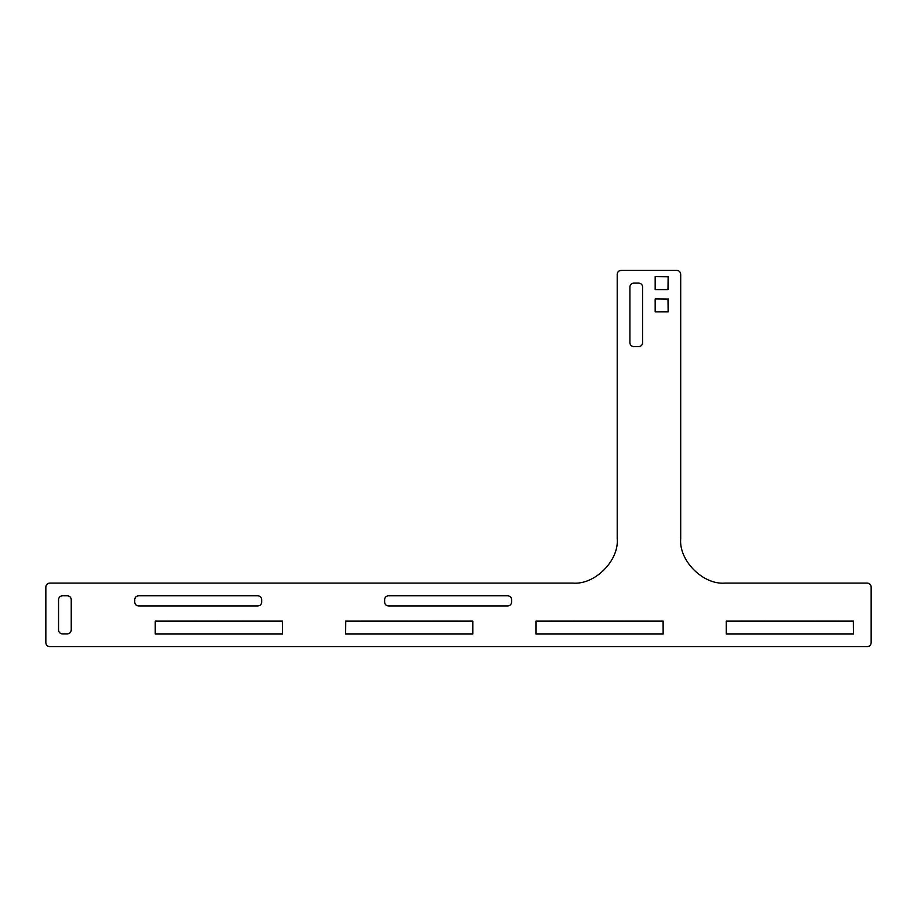 <?xml version="1.0" encoding="UTF-8"?>
<svg xmlns="http://www.w3.org/2000/svg" width="917" height="917" viewBox="0 0 917 917"><rect width="100%" height="100%" fill="white"/><g stroke="black" fill="none" stroke-linecap="round" stroke-linejoin="round"><path stroke-width="1.38" d="M668 299.022L655.174 298.896L655.174 311.849L668.126 311.849L668.126 298.896L668.126 311.849L668 299.022L655.174 298.896L655.174 311.849L668 311.723M668 289.589L668.126 276.636L655.174 276.636L655.174 289.589L668.126 289.589L668.126 276.636L668 289.589M668 276.762L655.174 276.636L655.174 289.589L668 289.463M655.3 299.022L655.3 311.723M655.3 276.762L655.3 289.463M617.21 274.229C617.45 271.925 618.723 270.653 621.015 270.412C618.723 270.653 617.45 271.925 617.21 274.229L617.21 538.657C619.193 560.642 594.755 585.092 572.77 583.097L49.656 583.097C47.363 583.338 46.091 584.61 45.85 586.914L45.85 642.771C46.091 645.075 47.363 646.347 49.656 646.588L867.344 646.588C869.637 646.347 870.909 645.075 871.15 642.771L871.15 586.914C870.909 584.61 869.637 583.338 867.344 583.097L725.141 583.097C703.144 585.092 678.706 560.642 680.701 538.657L680.701 274.229C680.448 271.925 679.188 270.653 676.884 270.412L621.015 270.412L676.884 270.412C679.188 270.653 680.448 271.925 680.701 274.229L680.701 538.657C678.706 560.642 703.144 585.092 725.141 583.097M871.15 621.187L871.15 586.914C870.909 584.61 869.637 583.338 867.344 583.097M617.21 538.657C619.193 560.642 594.755 585.092 572.77 583.097L49.656 583.097C47.363 583.338 46.091 584.61 45.85 586.914L45.85 642.771C46.091 645.075 47.363 646.347 49.656 646.588L867.344 646.588C869.637 646.347 870.909 645.075 871.15 642.771L871.15 633.888M507.777 595.798L388.418 595.798C386.126 596.039 384.853 597.311 384.613 599.603L384.613 602.148C384.853 604.441 386.126 605.713 388.418 605.954L507.777 605.954C510.07 605.713 511.342 604.441 511.583 602.148L511.583 599.603C511.342 597.311 510.07 596.039 507.777 595.798C510.07 596.039 511.342 597.311 511.583 599.603M138.536 595.798C136.243 596.039 134.971 597.311 134.73 599.603L134.73 602.148C134.971 604.441 136.243 605.713 138.536 605.954L257.883 605.954C260.187 605.713 261.46 604.441 261.7 602.148L261.7 599.603C261.46 597.311 260.187 596.039 257.883 595.798L138.536 595.798C136.243 596.039 134.971 597.311 134.73 599.603M58.55 599.603L58.55 630.082C58.791 632.375 60.063 633.647 62.356 633.888L67.434 633.888C69.726 633.647 70.999 632.375 71.239 630.082L71.239 599.603C70.999 597.311 69.726 596.039 67.434 595.798L62.356 595.798C60.063 596.039 58.791 597.311 58.55 599.603C58.791 597.311 60.063 596.039 62.356 595.798M633.716 346.592C631.423 346.351 630.151 345.09 629.91 342.786L629.91 286.918C630.151 284.625 631.423 283.353 633.716 283.112L638.794 283.112C641.098 283.353 642.358 284.625 642.611 286.918L642.611 342.786C642.358 345.09 641.098 346.351 638.794 346.592L633.716 346.592C631.423 346.351 630.151 345.09 629.91 342.786M726.402 621.187L726.275 634.014L853.498 634.014L853.498 621.061L726.275 621.061L726.275 634.014L853.498 634.014L853.372 621.187L726.275 621.061L853.372 621.187M536.055 621.187L535.929 634.014L663.151 634.014L663.151 621.061L535.929 621.061L535.929 634.014L663.151 634.014L663.025 621.187L535.929 621.061L663.025 621.187M345.709 621.187L345.583 634.014L472.805 634.014L472.805 621.061L345.583 621.061L345.583 634.014L472.805 634.014L472.679 621.187L345.583 621.061L472.679 621.187M155.374 621.187L155.248 634.014L282.47 634.014L282.47 621.061L155.248 621.061L155.248 634.014L282.47 634.014L282.344 621.187L155.248 621.061L282.344 621.187M726.402 633.888L853.372 633.888M536.055 633.888L663.025 633.888M345.709 633.888L472.679 633.888M155.374 633.888L282.344 633.888M507.777 605.954C510.07 605.713 511.342 604.441 511.583 602.148M384.613 602.148C384.853 604.441 386.126 605.713 388.418 605.954M388.418 595.798C386.126 596.039 384.853 597.311 384.613 599.603M67.434 595.798C69.726 596.039 70.999 597.311 71.239 599.603M71.239 630.082C70.999 632.375 69.726 633.647 67.434 633.888M138.536 605.954C136.243 605.713 134.971 604.441 134.73 602.148M261.7 599.603C261.46 597.311 260.187 596.039 257.883 595.798M638.794 283.112C641.098 283.353 642.358 284.625 642.611 286.918M629.91 286.918C630.151 284.625 631.423 283.353 633.716 283.112M642.611 342.786C642.358 345.09 641.098 346.351 638.794 346.592M257.883 605.954C260.187 605.713 261.46 604.441 261.7 602.148M62.356 633.888C60.063 633.647 58.791 632.375 58.55 630.082"/></g></svg>
